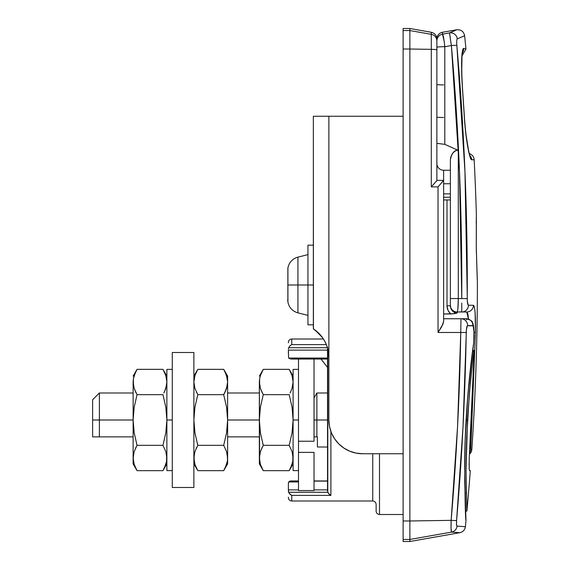 <?xml version="1.0" encoding="UTF-8"?>
<svg xmlns="http://www.w3.org/2000/svg" width="570" height="570" viewBox="0 0 570 570"><rect width="100%" height="100%" fill="white"/><g stroke="black" fill="none" stroke-linecap="round" stroke-linejoin="round"><path stroke-width="0.85" d="M288.377 489.879L288.377 483.103L288.377 490.962L288.377 489.879L298.502 489.879L288.377 489.879L288.634 492.259L327.786 492.259L327.786 347.736M327.529 489.879L314.027 489.879L327.529 489.879M326.403 344.594L291.747 344.594L290.002 345.719L288.634 347.736L327.501 347.736L288.634 347.736L290.002 345.719L291.747 344.594L326.403 344.594M330.899 431.519L330.899 495.401L291.747 495.401L291.747 501.001L291.747 495.401L289.232 493.378L288.377 490.962L288.691 492.395M288.377 497.204L288.377 497.624C288.584 499.669 289.71 500.795 291.747 501.001L372.751 501.001L372.751 453.749L372.751 501.001C374.789 501.208 375.915 502.334 376.129 504.372L376.129 511.126C376.335 513.164 377.461 514.29 379.499 514.503L379.499 453.749L379.499 514.503L403.125 514.503M457.04 526.124L465.391 526.709A2443.497 2443.497 0 0 0 465.996 520.553L464.7 481.173L465.205 439.356L467.963 393.649L473.677 342.933A6.747 5.201 7.9 0 1 473.634 343.767A6.747 5.201 7.9 0 1 473.463 344.451A6.747 5.201 -172.1 0 0 473.634 343.767A6.747 5.201 -172.1 0 0 473.677 342.933C469.837 368.819 465.327 415.245 464.807 454.247C464.899 496.214 465.298 518.315 465.996 520.553A2443.497 2443.497 0 0 1 465.391 526.709L457.04 526.124C456.506 525.797 456.356 523.894 456.599 520.417L456.527 524.464L457.04 526.124A6.747 6.669 94 0 1 451.582 532.095L451.07 528.604L451.148 520.346L409.873 520.98L409.873 539.448L451.582 532.095L457.788 532.537L451.582 532.095L409.873 539.448L409.873 541.5L409.873 520.98L409.873 539.448L403.125 539.448C403.125 542.17 403.125 542.17 403.125 539.448L409.873 539.448L409.873 520.98L451.148 520.346L457.56 426.559L460.767 332.488L438.045 332.481L438.045 186.882L431.298 186.882L431.298 49.348L409.873 49.02L409.873 520.98L403.125 520.98L403.125 541.5L409.873 541.5L459.848 532.686L457.788 532.537L459.848 532.686C463.025 531.924 464.871 529.936 465.391 526.709L457.04 526.124A6.747 6.669 -86 0 1 451.582 532.095C462.676 532.872 462.676 532.872 451.582 532.095C451.048 531.34 450.906 527.421 451.148 520.346L451.027 524.877M473.727 342.52L473.969 332.004L473.143 325.805L467.372 325.741L466.388 329.795L463.025 426.602L456.599 520.417C461.957 457.966 465.163 395.324 466.239 332.495C466.41 328.235 466.866 325.94 467.607 325.613L472.901 325.613A6.747 6.712 -90 0 0 466.189 318.751L460.952 318.751L466.189 318.751L466.659 319.898M403.125 30.552L403.125 49.02L403.125 30.552L409.873 30.552L409.873 49.02L409.873 30.552L431.298 34.328L431.298 32.276L409.873 28.5L403.125 28.5L403.125 30.552C403.125 27.83 403.125 27.83 403.125 30.552L409.873 30.552C409.873 27.83 409.873 27.83 409.873 30.552L409.873 28.5L409.873 30.552C409.873 27.83 409.873 27.83 409.873 30.552L409.873 520.98L409.873 49.02L431.298 49.348L431.298 34.328L409.873 30.552L409.873 520.98L403.125 520.98L403.125 539.448M451.07 528.611L451.098 529.188M451.212 530.677L451.269 531.14M451.048 527.891L451.07 528.533M443.624 320.625L443.075 323.867L438.045 332.481L460.767 332.488L460.952 318.751L466.189 318.751A6.747 6.712 90 0 1 472.901 325.613C473.634 326.04 474.012 329.588 474.041 336.257A6.747 1.446 0.1 0 0 474.069 336.108L473.642 343.703C469.288 372.338 464.422 428.113 464.721 468.554L465.889 518.536L465.605 511.126L466.887 511.126A2443.497 2443.497 0 0 0 470.314 470.628L469.502 470.628L469.195 469.074L469.245 458.116L474.269 351.426L473.919 350.828L472.972 358.266L469.523 391.412L466.673 437.717L466.046 470.592L466.887 511.126L466.046 470.592L467.493 419.997L466.167 419.997L467.493 419.997L470.35 382.356L473.82 351.455L472.594 351.455L473.82 351.455L474.204 350.807L469.431 454.197A6.747 6.747 0 0 0 471.832 449.481A6.747 6.747 0 0 1 469.431 454.197M323.496 339L291.747 339L291.747 344.594L291.747 339C289.71 339.207 288.584 340.333 288.377 342.378L288.377 342.798M288.392 482.876L288.719 481.949L298.502 481.949L288.719 481.949L290.501 480.966L289.389 481.301L288.392 482.876M288.377 350.123L288.598 357.839L288.377 350.123L327.529 350.123L288.377 350.123L288.377 353.607M327.529 358.053L288.719 358.053L289.389 358.701L288.719 358.053L327.529 358.053M443.624 318.751L460.952 318.751A6.747 6.655 90 0 1 467.607 325.613A6.747 6.655 -90 0 0 460.952 318.751L443.624 318.751L443.624 319.442M443.624 321.444L443.624 180.441L438.045 186.882L438.045 332.481L441.771 326.624L443.624 321.444L443.624 180.376L436.876 180.376L436.876 179.728M436.876 180.376L436.876 40.969A6.747 6.747 180 0 0 431.298 34.328L431.298 186.882L438.045 186.882L443.624 180.376L436.876 180.376L436.876 180.74M460.952 318.751L460.767 332.488L466.239 332.495L460.767 332.488C459.698 395.295 456.492 457.917 451.148 520.346A6.747 0.485 4.9 0 0 456.599 520.417A6.747 0.485 -175.1 0 1 451.148 520.346M466.189 318.751C470.407 319.827 472.516 321.159 472.516 322.755C473.264 323.753 473.755 326.667 473.984 331.483L474.069 336.122A6.747 1.446 0.1 0 0 474.041 335.987A6.747 1.446 -179.9 0 1 474.069 336.108A6.747 1.446 -179.9 0 1 474.041 336.257L473.677 342.933M451.554 532.088L451.077 528.668M451.048 527.841L451.112 521.315M436.727 180.775L431.298 186.882L436.727 180.775M436.876 180.441L436.876 49.932A6.747 0.591 180 0 0 431.298 49.348A6.747 0.591 0 0 1 436.876 49.932L436.876 38.924A6.747 6.747 0 0 1 442.455 32.276L456.741 29.761L449.474 32.903L456.741 29.761L442.455 32.276L442.455 34.193L449.474 32.903L442.455 34.193L444.173 41.318M444.251 41.924L444.799 46.733L444.799 144.345L458.301 150.409L458.301 298.566L461.771 298.566L459.491 171.834L451.39 45.515L444.799 46.733C444.016 39.166 443.232 34.991 442.455 34.193L442.455 32.276A6.747 6.747 0 0 0 436.876 38.924C436.613 35.369 434.753 33.153 431.298 32.276L431.298 34.328A6.747 6.747 0 0 1 436.876 40.969M443.624 84.923A6.747 0.506 0 0 1 436.876 84.41L436.876 85.821M290.501 359.036L327.529 358.879M298.502 481.116L290.501 480.966M327.529 481.116L314.027 481.116M288.377 349.04L288.634 347.736L288.377 349.04M330.536 495.252L330.899 495.401L330.899 451.347M327.529 349.04L327.529 490.962L328.377 493.378L330.899 495.401L329.154 494.283L327.786 492.259L288.634 492.259L290.002 494.283L291.747 495.401L330.899 495.401M288.47 491.739L288.733 492.501M290.087 494.361L290.622 494.796M314.056 419.997L314.056 436.876L317.397 436.876L317.397 447.001L317.397 436.876L316.87 436.876L316.87 393.001L316.87 436.876L314.056 436.876L314.056 419.997L327.529 419.997L314.056 419.997L314.056 397.874L314.056 419.997M95.817 436.876L133.124 436.876L99.372 436.876L99.372 393.001L99.372 419.997L133.124 419.997L99.372 419.997L99.372 436.876L92.625 436.876L92.625 419.997L99.372 419.997L92.625 419.997L92.625 436.876M92.625 399.748L92.625 419.997L92.625 399.748L99.372 393.001L133.124 393.001M223.704 470.663L225.328 467.55L223.704 470.663L197.797 470.663L223.704 470.663L226.568 464.393L223.704 470.663L227.622 463.873L227.622 419.997L259.35 419.997L227.622 419.997L227.622 376.122L227.622 382L226.568 375.594L223.704 369.339L197.797 369.339L194.933 375.594L193.878 382L194.933 388.398L197.797 394.668L223.704 394.668L226.575 407.236L227.622 419.997L226.561 432.858L223.704 445.334L197.797 445.334L194.933 451.59L193.878 457.995L194.149 454.782L194.149 461.216L194.933 464.393L197.797 470.663L194.933 464.4L193.878 457.995L194.933 451.59L197.797 445.334L194.94 432.858L193.878 419.997L194.926 407.236L197.797 394.668L223.704 394.668L226.568 388.398L227.622 382L227.352 385.22L225.328 391.547L226.568 388.412L224.623 393.001M227.622 436.876L259.35 436.876L227.622 436.876M476.264 220.362L476.235 222.307M476.235 222.692L476.228 223.141M456.713 43.263L464.963 171.798L467.336 301.231L468.184 305.185L473.449 305.306L473.991 305.819L474.846 309.816L475.351 317.255L475.43 332.381L470.613 446.474L470.685 449.352L471.832 449.481A2443.497 2443.497 0 0 0 477.375 282.3L476.278 247.872L476.306 217.156M477.247 279.621L476.278 247.872L476.356 214.47A2443.497 2443.497 0 0 0 474.162 159.778A6.747 6.747 0 0 0 469.338 153.651A6.747 6.747 0 0 1 474.162 159.778L471.682 159.778L470.877 158.937L468.868 152.447L465.74 133.038L464.301 116.608L461.899 79.494L461.664 59.508L462.933 49.027L463.567 48.421L465.961 49.063A2443.497 2443.497 0 0 0 464.628 35.718L457.282 38.867A6.747 6.669 -113.3 0 0 449.474 32.903L451.39 45.515L449.68 33.965M477.375 282.3A2443.497 2443.497 0 0 1 471.832 449.481L470.685 449.352M470.635 448.968L470.606 448.312M470.599 447.528L470.606 446.759M475.401 318.901L475.38 318.039M475.002 311.377L474.846 309.838M474.183 306.311L473.991 305.819M470.756 449.481A6.747 6.74 90 0 1 469.502 452.965A6.747 6.74 -90 0 0 470.756 449.481L475.43 332.381C475.701 315.865 475.045 306.838 473.449 305.306L468.184 305.185M467.97 304.822L467.771 304.223M467.443 302.399L467.592 303.397M467.279 300.297L467.265 299.941M456.741 313.158L450.877 313.999L449.238 312.317L450.877 313.999L443.624 313.999L454.212 313.707L457.126 313.065L457.126 311.997L461.743 311.997A6.747 6.662 -90 0 0 468.405 305.306C467.706 305 467.322 302.756 467.25 298.573C467.678 213.921 464.208 129.547 456.848 45.443C456.577 41.56 456.72 39.366 457.282 38.867L464.628 35.718A2443.497 2443.497 0 0 1 465.961 49.063L463.567 48.421L462.933 49.013L462.519 52.148C461.957 51.963 460.952 70.402 462.434 87.217L461.721 72.618L461.999 55.924L465.961 49.063M469.915 156.444L470.877 158.937M471.361 159.629L474.162 159.778A2443.497 2443.497 0 0 1 476.356 214.47M436.876 38.924L436.876 40.833A6.747 6.747 0 0 1 442.455 34.193A6.747 6.747 180 0 0 436.876 40.833L436.876 38.924M468.519 319.15L466.737 311.997L461.743 311.997L466.737 311.997A6.747 6.712 -90 0 0 473.449 305.306A6.747 6.712 90 0 1 466.737 311.997L467.735 313.529L468.519 319.15L467.984 314.597M449.238 312.317L448.576 311.355M447.507 309.026L448.02 310.322M447.001 305.841L447.258 308.113M468.241 305.242L468.405 305.306A6.747 6.662 90 0 1 461.743 311.997L457.126 311.997L461.743 311.876M450.378 193.878L443.624 193.878L450.378 193.878M443.624 180.376L443.624 170.252L450.378 170.252L443.624 170.252A6.747 6.747 0 0 1 436.876 163.497A6.747 6.747 0 0 0 443.624 170.252L443.624 180.376M450.378 183.747L443.624 183.747L450.378 183.747M450.378 199.949L443.624 199.949L450.378 199.949L450.378 305.798L450.378 159.664L451.497 155.254L453.349 152.354L456.385 150.28L458.301 150.409L444.799 144.345L436.876 143.348L444.799 144.345L444.799 46.733L451.39 45.515C458.736 129.589 462.199 213.942 461.771 298.566L458.301 298.566L457.838 309.239M447.001 199.949L447.001 305.798L447.001 199.949M443.624 197.248L450.378 197.248L443.624 197.248M450.899 156.743L450.514 158.225L452.302 153.779L454.682 151.1L456.385 150.28L458.301 150.409L458.301 298.566L450.378 298.53L458.301 298.566C458.223 306.745 457.831 311.22 457.126 311.997A6.747 6.747 0 0 1 450.378 305.249A6.747 6.747 0 0 0 457.126 311.997A6.747 6.747 0 0 1 450.378 305.249L450.877 308.47L452.295 310.793L454.461 312.445L453.271 311.704M452.566 153.373L452.309 153.772L452.566 153.373M443.624 117.498A6.747 0.427 -0 0 1 436.876 117.078M470.001 155.795L469.908 155.546A6.747 6.726 90 0 1 471.682 159.778A6.747 6.726 -90 0 0 469.552 155.19M462.085 53.338A6.747 6.726 -75 0 0 463.567 48.421C461.451 50.36 461.052 63.27 462.363 87.153L464.301 116.608C465.626 139.486 469.787 160.334 471.682 159.778M463.567 48.421A6.747 6.726 105 0 1 462.341 52.996M443.916 39.615L443.823 39.038M443.439 36.95L443.31 36.373M449.552 33.217L449.474 32.903A6.747 6.669 66.7 0 1 457.282 38.867M457.959 308.014L458.088 306.168M458.223 303.176L458.294 299.72M461.757 303.005L461.743 311.997M461.743 311.747L461.75 309.767M461.75 308.113L461.757 303.76M457.575 310.985L457.354 311.747M476.278 247.872L476.363 252.781M450.378 159.664L450.378 305.249M455.751 312.902L454.461 312.445L457.126 313.065L457.126 311.997M450.443 306.788L450.378 305.798L447.001 305.798L450.378 305.798C450.742 310.08 452.986 312.502 457.126 313.065L455.9 312.937M470.784 442.712L470.179 442.669L470.784 442.712M475.43 332.381L474.019 332.353L475.43 332.381L475.145 313.179M467.25 298.573L461.771 298.566L467.25 298.573M456.848 45.443A6.747 0.499 175 0 0 451.39 45.515A6.747 0.499 -5 0 1 456.848 45.443M461.75 310.956L461.75 309.125M464.628 35.718L464.628 35.718C463.709 31.471 461.08 29.483 456.741 29.761L449.509 33.039M444.799 46.733A6.747 0.599 180 0 0 436.876 47.317A6.747 0.599 0 0 1 444.799 46.733M450.877 313.999C448.362 311.847 447.072 309.111 447.001 305.798M447.001 305.947L447.977 310.244M448.148 310.593L450.471 313.642M451.312 309.41L450.92 308.591M466.816 509.366L466.887 511.126A2443.497 2443.497 0 0 0 470.314 470.628L469.502 470.628L469.195 469.074L469.245 458.116M469.153 468.291L469.195 469.082M469.103 463.545L469.096 464.7M466.296 493.185L466.289 492.829M403.125 49.02L403.125 520.98L403.125 49.02L409.873 49.02L403.125 49.02M298.502 360.568L298.502 452.373L314.027 452.373L314.027 490.556L298.502 490.556L314.027 490.556L314.027 452.373L298.502 452.373L298.502 490.556L298.502 358.423M314.027 360.568L314.027 441.244L298.502 441.244L314.027 441.244L314.027 358.423M293.101 470.628L293.101 419.997L292.032 432.858L289.182 445.334L263.269 445.334L260.419 432.858L259.35 419.997L259.35 382L260.405 388.398L263.269 394.668L289.182 394.668L292.054 407.236L293.101 419.997L292.032 432.858L289.182 445.334L292.04 451.59L292.83 454.782L292.047 451.597L289.182 445.334L263.269 445.334L260.405 451.597L259.621 454.774L259.35 463.873L259.35 419.997L260.397 407.236L263.269 394.668L289.182 394.668L292.054 407.236L293.101 419.997L293.101 369.374L293.101 419.997L298.502 419.997L293.101 419.997L293.101 470.628L298.502 470.628M259.35 382L259.621 461.216L260.405 464.393L263.269 470.663L260.412 464.4L259.35 457.995L260.412 451.59L263.269 445.334L260.419 432.858L259.35 419.997L260.397 407.236L263.269 394.668L260.405 388.398L259.621 385.22L259.621 378.779L259.35 382L259.82 386.246M292.83 454.782L292.83 461.216L293.101 457.995L292.047 451.597L292.83 454.774M292.04 464.4L289.182 470.663L263.269 470.663L289.182 470.663L292.047 464.393L292.83 461.216L290.807 467.543L292.04 464.4M290.272 392.659L292.047 388.398L293.101 382L292.04 375.594L289.182 369.339L263.269 369.339L260.412 375.594L259.621 378.779L260.405 375.601L259.621 378.786M259.35 376.122L263.269 369.339L261.644 372.459L263.269 369.339L289.182 369.339L292.04 375.594L293.101 382L292.047 388.398L290.094 393.001M262.357 393.001L260.412 388.412L262.164 392.63M263.269 445.327L262.791 443.624M262.179 447.343L261.644 448.455M261.644 467.543L263.269 470.663L261.644 467.543M259.82 462.242L260.405 464.393M261.644 372.459L260.405 375.609L261.644 372.452M292.631 386.246L292.83 385.227M292.809 378.658L292.047 375.609L289.182 369.339L293.101 376.122M292.83 461.223L292.909 460.703M289.182 470.663L293.101 463.873M224.794 392.659L223.704 394.668L226.575 407.236L227.622 419.997L226.561 432.858L223.704 445.334L226.568 451.59L227.622 457.995L226.568 451.59L223.704 445.334L197.797 445.334L194.94 432.858L193.878 419.997L194.926 407.236L197.797 394.668L194.933 388.398L194.149 385.22L193.878 382L194.933 375.594L194.149 378.786M227.622 463.873L227.352 454.782L226.568 451.597L227.622 457.995L227.352 461.216L225.328 467.543L227.352 461.216L227.622 457.995L227.622 382L227.352 378.779L225.328 372.459L227.33 378.658M193.878 376.122L197.797 369.339L196.173 372.459L197.797 369.339L223.704 369.339L227.622 376.122M196.878 393.001L196.693 392.63M197.79 445.327L197.313 443.624M196.707 447.343L196.173 448.455M196.173 467.543L197.797 470.663L196.173 467.543M194.341 462.242L194.933 464.393M196.173 372.459L194.933 375.609L196.173 372.452M194.149 385.22L194.341 386.246M227.159 386.246L227.352 385.227M227.352 461.223L227.437 460.703M172.275 487.5L172.275 352.502L172.275 487.5L193.878 487.5L193.878 352.502L172.275 352.502L193.878 352.502L193.878 487.5L172.275 487.5M166.875 470.628L166.875 419.997L165.813 432.858L162.956 445.334L137.042 445.334L134.192 432.858L133.124 419.997L133.124 382L134.178 388.398L137.042 394.668L162.956 394.668L165.827 407.236L166.875 419.997L165.813 432.858L162.956 445.334L165.82 451.59L166.604 454.782L165.82 451.59L162.956 445.334L137.042 445.334L134.185 451.59L133.394 454.774L133.124 463.873L133.124 419.997L134.178 407.236L137.042 394.668L162.956 394.668L165.827 407.236L166.875 419.997L166.875 369.374L166.875 419.997L172.275 419.997L166.875 419.997L166.875 470.628L172.275 470.628M133.124 382L133.124 457.995L134.178 464.393L137.042 470.663L134.178 464.393L133.124 457.995L134.178 451.597L133.394 454.782L134.185 451.59L137.042 445.334L134.192 432.858L133.124 419.997L134.178 407.236L137.042 394.668L134.178 388.398L133.394 385.22L133.394 378.779L133.124 382M166.604 454.782L166.604 461.216L166.875 457.995L165.82 451.597L166.604 454.774M165.82 464.4L162.956 470.663L137.042 470.663L162.956 470.663L165.82 464.393L166.604 461.216L164.58 467.543L165.82 464.4M164.046 392.659L165.82 388.398L166.875 382L165.82 375.594L162.956 369.339L137.042 369.339L134.185 375.594L133.394 378.779L135.425 372.452L134.178 375.601L133.394 378.786M133.124 376.122L137.042 369.339L135.418 372.459L137.042 369.339L162.956 369.339L165.82 375.594L166.875 382L166.604 385.22L164.58 391.547L165.82 388.412L163.868 393.001M136.13 393.001L134.185 388.412L135.938 392.63M137.042 445.327L136.565 443.624M135.952 447.343L135.418 448.455M137.042 470.663L133.124 463.873M133.594 462.242L134.178 464.393M133.394 385.22L133.594 386.246M166.404 386.246L166.604 385.227M166.583 378.658L165.82 375.609L162.956 369.339L166.875 376.122M166.604 461.223L166.682 460.703M162.956 470.663L166.875 463.873M322.67 337.775L319.692 334.141M315.253 330.187L319.1 333.528L315.203 330.151M316.507 331.163L315.067 330.051M315.217 330.165L322.713 337.839L325.335 342.235L327.28 347.03L328.47 352.075L328.876 357.283L328.876 116.252L313.35 116.252L313.35 328.876L319.613 334.056L322.713 337.839L325.335 342.235L327.28 347.03L328.47 352.075L328.876 357.283L328.876 419.997A33.751 33.751 0 0 0 334.562 438.75L338.758 443.866L334.562 438.75L331.448 432.915L329.524 426.581L328.876 419.997L328.876 116.252L313.35 116.252L313.45 328.94M319.036 333.464L316.621 331.263M343.874 448.063A33.751 33.751 0 0 0 343.888 448.07L349.709 451.184L343.874 448.063L338.758 443.866A33.751 33.751 0 0 0 338.765 443.873M403.125 453.749L362.627 453.749L403.125 453.749L403.125 116.252L328.876 116.252L403.125 116.252M356.036 453.1A33.751 33.751 0 0 0 362.627 453.749L356.043 453.1L349.709 451.184A33.751 33.751 0 0 1 349.688 451.169M313.35 328.876L314.191 329.432M319.492 333.927L318.822 333.251M325.313 342.185L322.762 337.91M327.23 346.859L325.356 342.278M362.627 453.749A33.751 33.751 0 0 1 328.876 419.997L328.876 357.283L327.358 347.272M314.22 329.453L314.989 329.994M315.189 330.144L316.428 331.106M321.637 336.4L324.579 340.803L326.802 345.627L328.32 351.198L328.876 357.283M318.829 333.258L320.518 335.053M307.95 254.626L297.925 257.134C292.389 258.78 289.033 262.442 287.864 268.128L287.864 285L297.925 285L297.925 257.134L297.925 285L307.95 285L307.95 245.178L307.95 285L313.35 285L297.925 285L297.925 312.866L297.925 285L287.864 285L287.864 301.872C289.033 307.558 292.389 311.22 297.925 312.866C292.389 311.22 289.033 307.558 287.864 301.872M287.75 300.568L287.708 299.806M307.95 324.822L307.95 285L307.95 324.822L313.35 324.822M287.921 268.128L287.921 301.872M287.864 284.779L287.879 283.39L287.864 284.779M327.529 359.036L290.707 359.036M290.707 480.959L298.502 480.959M314.027 480.959L327.529 480.959M327.529 393.001L316.87 393.001L314.027 397.931M259.35 393.001L227.622 393.001M317.397 447.001L327.529 447.001M465.341 128.67L466.296 136.893M466.595 139.073L466.851 140.84M466.944 141.446L467.186 142.999M468.412 149.725L469.131 152.874M470.115 156.087L470.143 156.151C469.502 156.365 465.284 136.194 464.379 116.672L462.434 87.217M469.616 155.411L470.143 156.151M327.529 367.436L320.988 359.036L327.529 367.429M474.076 350.45L472.73 350.45M293.101 369.374L298.502 369.374M259.35 463.873L263.269 470.663M193.878 463.873L197.797 470.663M166.875 369.374L172.275 369.374M307.95 315.374L297.925 312.866M307.95 245.178L313.35 245.178M297.925 257.134C292.389 258.78 289.033 262.442 287.864 268.128"/></g></svg>
